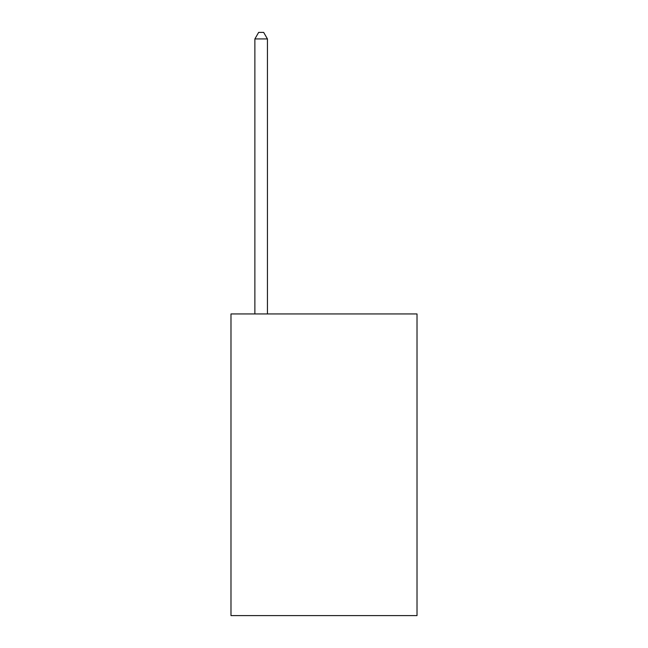 <?xml version="1.0" encoding="UTF-8"?>
<svg xmlns="http://www.w3.org/2000/svg" width="648" height="648" viewBox="0 0 648 648"><rect width="100%" height="100%" fill="white"/><g stroke="black" fill="none" stroke-linecap="round" stroke-linejoin="round"><path stroke-width="0.97" d="M417.012 313.948L417.012 615.6L230.988 615.6L230.988 313.948L417.012 313.948M267.438 313.948L267.438 38.937L254.875 38.937L254.875 313.948M254.875 38.937L258.641 32.4L263.671 32.4L267.438 38.937"/></g></svg>
